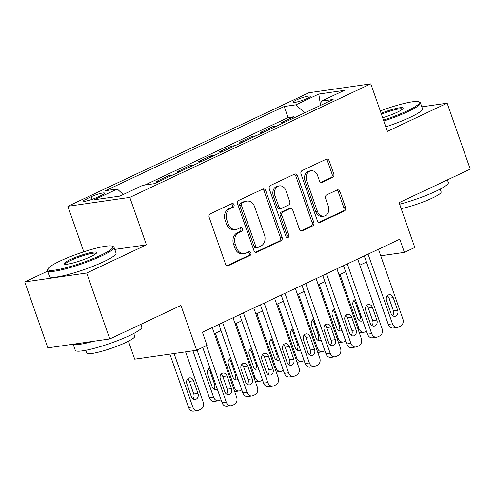 <?xml version="1.0" encoding="UTF-8"?>
<svg xmlns="http://www.w3.org/2000/svg" width="495" height="495" viewBox="0 0 495 495"><rect width="100%" height="100%" fill="white"/><g stroke="black" fill="none" stroke-linecap="round" stroke-linejoin="round"><path stroke-width="0.74" d="M234.03 204.744A1.943 1.553 81.8 0 0 232.328 203.501A1.943 1.553 81.8 0 0 231.969 203.606L210.301 213.815A2.772 2.221 81.8 0 0 209.168 217.367L225.485 263.965A2.772 2.221 81.8 0 0 227.923 265.747A2.772 2.221 81.8 0 0 228.43 265.592L250.099 255.383A1.943 1.553 81.8 0 0 250.891 252.902A1.943 1.553 81.8 0 0 249.189 251.652A1.943 1.553 81.8 0 0 248.83 251.763L246.027 253.081A8.867 7.103 81.8 0 1 244.388 253.576A8.867 7.103 81.8 0 1 236.598 247.871L235.243 243.992A8.867 7.103 81.8 0 1 238.862 232.631L241.665 231.307A1.943 1.553 81.8 0 0 242.463 228.826A1.943 1.553 81.8 0 0 240.756 227.576A1.943 1.553 81.8 0 0 240.397 227.681L237.594 229.006A8.867 7.103 81.8 0 1 235.954 229.501A8.867 7.103 81.8 0 1 228.17 223.796L226.809 219.91A8.867 7.103 81.8 0 1 230.435 208.55L233.238 207.232A1.943 1.553 81.8 0 0 234.03 204.744M235.954 229.501L234.277 229.742A8.867 7.103 81.8 0 1 226.493 224.037L225.132 220.151A8.867 7.103 81.8 0 1 228.758 208.791L231.561 207.473A1.943 1.553 81.8 0 0 232.353 204.986A1.943 1.553 81.8 0 0 231.419 203.866M227.094 265.673L248.428 255.624A1.943 1.553 81.8 0 0 249.22 253.143A1.943 1.553 81.8 0 0 248.28 252.023M244.388 253.576L242.711 253.817A8.867 7.103 81.8 0 1 234.927 248.113L233.566 244.227A8.867 7.103 81.8 0 1 237.192 232.873L239.995 231.549A1.943 1.553 81.8 0 0 240.787 229.061A1.943 1.553 81.8 0 0 239.852 227.941M296.418 99.984A9.034 1.293 -19.3 0 0 293.25 102.205A9.034 1.293 -19.3 0 0 298.287 101.661A9.034 1.293 -19.3 0 0 307.135 98.449A9.034 1.293 -19.3 0 0 310.309 96.228A9.034 1.293 -19.3 0 0 305.273 96.773A9.034 1.293 -19.3 0 0 296.418 99.984M332.628 177.445A2.772 2.221 81.8 0 0 333.76 173.9L329.181 160.826A2.772 2.221 81.8 0 0 326.75 159.044A2.772 2.221 81.8 0 0 326.236 159.198L302.173 170.534A2.772 2.221 81.8 0 0 301.04 174.079L317.357 220.683A2.772 2.221 81.8 0 0 319.789 222.465A2.772 2.221 81.8 0 0 320.302 222.311L344.365 210.975A2.772 2.221 81.8 0 0 345.498 207.424L339.966 191.633A2.772 2.221 81.8 0 0 337.534 189.851A2.772 2.221 81.8 0 0 337.021 190.006L326.725 194.857A2.772 2.221 81.8 0 0 325.592 198.402L328.334 206.236A7.413 5.934 81.8 0 1 323.934 216.148A7.413 5.934 81.8 0 1 317.425 211.377L306.683 180.7A7.413 5.934 81.8 0 1 311.083 170.787A7.413 5.934 81.8 0 1 317.592 175.558L319.38 180.669A2.772 2.221 81.8 0 0 321.812 182.451A2.772 2.221 81.8 0 0 322.325 182.296L332.628 177.445L330.951 177.686A2.772 2.221 81.8 0 0 332.083 174.141L327.504 161.067A2.772 2.221 81.8 0 0 325.896 159.353M47.582 271.161L24.75 281.915L86.693 273.017L109.785 338.957L180.947 305.434L196.645 350.268L207.034 345.374L202.418 332.188L399.787 239.203L404.409 252.388L414.791 247.494L399.094 202.659L470.25 169.135L447.158 103.195L421.833 106.833M86.693 273.017L146.427 244.876L129.801 197.4L370.805 83.859L387.43 131.336L447.158 103.195M265.759 190.705A2.772 2.221 81.8 0 0 263.321 188.923A2.772 2.221 81.8 0 0 262.814 189.078L238.751 200.413A2.772 2.221 81.8 0 0 237.612 203.965L253.935 250.563A2.772 2.221 81.8 0 0 256.367 252.345A2.772 2.221 81.8 0 0 256.88 252.19L280.943 240.855A2.772 2.221 81.8 0 0 282.076 237.303L265.759 190.705L264.083 190.946A2.772 2.221 81.8 0 0 262.474 189.232M270.462 185.47L294.525 174.135A2.772 2.221 81.8 0 1 295.039 173.98A2.772 2.221 81.8 0 1 297.47 175.762L313.787 222.366A2.772 2.221 81.8 0 1 312.654 225.912L302.358 230.763A2.772 2.221 81.8 0 1 301.845 230.917A2.772 2.221 81.8 0 1 299.413 229.136L292.793 210.239A2.772 2.221 81.8 0 0 290.361 208.457A2.772 2.221 81.8 0 0 289.847 208.612L283.016 211.829A2.772 2.221 81.8 0 0 281.884 215.381L288.771 235.057A1.943 1.553 81.8 0 1 287.62 237.649A1.943 1.553 81.8 0 1 285.918 236.4L269.329 189.022A2.772 2.221 81.8 0 1 270.462 185.47M109.785 338.957L47.842 347.855L24.75 281.915M294.092 117.859L293.708 116.77L281.247 122.649L285.12 122.092M273.314 127.648L272.937 126.559L260.469 132.431L264.342 131.88M252.537 137.437L252.159 136.348L239.691 142.22L243.565 141.669M231.765 147.225L231.382 146.136L218.914 152.008L222.787 151.451M210.988 157.014L210.604 155.925L198.142 161.797L202.016 161.24M190.21 166.803L189.833 165.714L177.365 171.586L181.238 171.029M169.432 176.591L169.055 175.502L156.587 181.374L160.46 180.817M96.921 197.431L101.494 195.278A8.755 1.25 -19.3 0 0 104.563 193.13A8.755 1.25 -19.3 0 0 99.687 193.656A8.755 1.25 -19.3 0 0 91.117 196.769L86.545 198.922A8.755 1.25 -19.3 0 0 83.476 201.069A8.755 1.25 -19.3 0 0 88.351 200.543A8.755 1.25 -19.3 0 0 96.921 197.431M129.801 197.4L67.858 206.297L308.855 92.757L370.805 83.859M293.708 116.77L288.102 117.581L284.223 106.499L105.546 190.68L117.266 188.997L123.249 194.51M284.223 106.499L295.942 104.816L318.792 94.05L344.242 90.393L321.391 101.166L333.11 99.483L154.434 183.657L142.715 185.34L119.864 196.107L94.415 199.763L117.266 188.997M169.055 175.502L172.928 174.945M189.833 165.714L193.706 165.157M210.604 155.925L214.477 155.368M231.382 146.136L235.255 145.579M252.159 136.348L256.033 135.791M272.937 126.559L276.81 126.002M288.102 117.581L144.955 185.019M128.409 341.204L134.702 359.166L196.645 350.268M83.797 251.813L67.858 206.297M380.748 255.785L404.409 252.388M214.397 333.686L221.011 330.567M235.168 323.897L241.783 320.779M255.946 314.108L262.56 310.99M276.724 304.32L283.338 301.201M297.501 294.531L304.116 291.413M318.273 284.743L324.887 281.63M339.05 274.954L345.665 271.842M359.828 265.165L366.442 262.053M321.391 101.166L320.246 105.54M304.673 112.879L295.942 104.816M318.792 94.05L320.451 104.773M146.427 244.876L114.766 249.424M255.544 252.271L279.273 241.096A2.772 2.221 81.8 0 0 280.405 237.544L264.083 190.946M242.259 202.981A1.943 1.553 81.8 0 0 241.467 205.462L255.791 246.368A1.943 1.553 81.8 0 0 257.493 247.618A1.943 1.553 81.8 0 0 257.852 247.512L260.809 246.114A8.867 7.103 81.8 0 0 264.435 234.76L254.647 206.799A8.867 7.103 81.8 0 0 246.856 201.094A8.867 7.103 81.8 0 0 245.217 201.589L242.259 202.981L240.589 203.222A1.943 1.553 81.8 0 0 239.79 205.703L241.467 205.462M257.493 247.618L255.822 247.859A1.943 1.553 81.8 0 1 254.121 246.609L239.79 205.703M246.856 201.094L245.186 201.335A8.867 7.103 81.8 0 0 243.546 201.83L245.217 201.589M240.589 203.222L243.546 201.83M301.022 230.849L310.984 226.153A2.772 2.221 81.8 0 0 312.116 222.602L295.793 176.003A2.772 2.221 81.8 0 0 294.185 174.296M290.361 208.457L288.684 208.698A2.772 2.221 81.8 0 0 288.17 208.853L281.339 212.07A2.772 2.221 81.8 0 0 280.207 215.622L287.1 235.292L288.771 235.057M286.741 237.458A1.943 1.553 81.8 0 0 287.1 235.292M285.924 190.624A7.413 5.934 81.8 0 0 279.415 185.86A7.413 5.934 81.8 0 0 275.016 195.766L278.803 206.576A2.772 2.221 81.8 0 0 281.234 208.358A2.772 2.221 81.8 0 0 281.748 208.203L288.579 204.986A2.772 2.221 81.8 0 0 289.711 201.434L285.924 190.624M279.415 185.86L277.745 186.101A7.413 5.934 81.8 0 0 273.339 196.008L275.016 195.766M281.234 208.358L279.557 208.599A2.772 2.221 81.8 0 1 277.126 206.817L273.339 196.008M320.989 182.383L330.951 177.686M311.083 170.787L309.406 171.029A7.413 5.934 81.8 0 0 305.007 180.941L306.683 180.7M323.934 216.148L322.257 216.383A7.413 5.934 81.8 0 1 315.748 211.619L305.007 180.941M318.966 222.391L342.695 211.217A2.772 2.221 81.8 0 0 343.827 207.665L338.295 191.874A2.772 2.221 81.8 0 0 336.687 190.16M169.884 354.117L188.583 407.509A5.649 4.523 -98.2 0 0 193.539 411.141L197.728 410.541A5.649 4.523 81.8 0 0 198.767 410.225L200.846 409.247A5.649 4.523 81.8 0 0 203.154 402.014L185.594 351.858M197.728 410.541A5.649 4.523 81.8 0 1 192.765 406.909L174.067 353.517M193.062 398.896A4.517 3.62 81.8 0 0 193.774 394.001L189.344 381.342A4.517 3.62 81.8 0 0 187.586 378.978M197.963 393.401L193.526 380.742A4.517 3.62 81.8 0 0 189.56 377.834A4.517 3.62 81.8 0 0 186.881 383.873L191.311 396.532A4.517 3.62 81.8 0 0 195.278 399.434A4.517 3.62 81.8 0 0 197.963 393.401L193.774 394.001M212.25 327.554L236.641 397.207A5.649 4.523 81.8 0 1 234.333 404.44L232.254 405.417A5.649 4.523 81.8 0 1 231.208 405.733A5.649 4.523 81.8 0 1 226.252 402.101L206.477 345.64M202.709 347.416L222.063 402.701L226.252 402.101M231.443 388.587A4.517 3.62 -98.2 0 1 228.764 394.626A4.517 3.62 -98.2 0 1 224.798 391.724L220.362 379.065A4.517 3.62 -98.2 0 1 223.047 373.026A4.517 3.62 -98.2 0 1 227.013 375.928L231.443 388.587L227.261 389.194A4.517 3.62 -98.2 0 1 226.549 394.088M221.073 374.171A4.517 3.62 -98.2 0 1 222.824 376.528L227.261 389.194M231.208 405.733L227.026 406.333A5.649 4.523 -98.2 0 1 222.063 402.701M60 261.082A34.446 4.919 -19.3 0 0 48.015 268.742A34.446 4.919 -19.3 0 0 64.994 268.012A34.446 4.919 -19.3 0 0 100.85 255.216A34.446 4.919 -19.3 0 0 112.359 246.213A34.446 4.919 -19.3 0 0 60 261.082M112.359 246.213L113.423 246.708A35.294 5.043 160.7 0 1 114.011 247.277A35.294 5.043 160.7 0 1 101.63 255.934A35.294 5.043 160.7 0 1 67.06 268.476A35.294 5.043 160.7 0 1 47.39 270.604A35.294 5.043 160.7 0 1 47.495 269.794L48.015 268.742M70.21 259.615A17.226 2.463 160.7 0 1 88.135 253.217A17.226 2.463 160.7 0 1 96.624 252.852A17.226 2.463 160.7 0 1 90.635 256.682A17.226 2.463 160.7 0 1 64.455 264.12A17.226 2.463 160.7 0 1 70.21 259.615M96.123 253.459A16.378 2.339 -19.3 0 0 86.811 254.572A16.378 2.339 -19.3 0 0 70.989 260.333A16.378 2.339 -19.3 0 0 65.229 264.281M140.97 324.262L141.904 326.929A35.294 5.043 160.7 0 1 129.523 335.585A35.294 5.043 160.7 0 1 94.953 348.134A35.294 5.043 160.7 0 1 75.283 350.262L73.167 344.217M93.555 341.29A35.294 5.043 160.7 0 1 73.458 344.173M133.737 333.5L134.702 336.26A25.412 3.632 160.7 0 1 125.786 342.497A25.412 3.632 160.7 0 1 100.9 351.524A25.412 3.632 160.7 0 1 86.736 353.059L85.765 350.293M114.011 247.277L116.04 253.075A35.294 5.043 160.7 0 1 103.659 261.737A35.294 5.043 160.7 0 1 69.096 274.279A35.294 5.043 160.7 0 1 49.42 276.408L47.39 270.604M383.495 120.106A34.446 4.919 -19.3 0 0 407.292 110.837A34.446 4.919 -19.3 0 0 418.807 101.834A34.446 4.919 -19.3 0 0 380.284 110.93M418.807 101.834L419.865 102.335A35.294 5.043 160.7 0 1 420.459 102.898A35.294 5.043 160.7 0 1 408.072 111.561A35.294 5.043 160.7 0 1 383.811 121.015M381.113 113.306A17.226 2.463 160.7 0 1 403.072 108.473A17.226 2.463 160.7 0 1 397.083 112.309A17.226 2.463 160.7 0 1 382.66 117.73M402.571 109.086A16.378 2.339 -19.3 0 0 381.435 114.215M447.418 179.889L448.352 182.55A35.294 5.043 160.7 0 1 435.965 191.212A35.294 5.043 160.7 0 1 399.638 204.218M440.179 189.121L441.15 191.887A25.412 3.632 160.7 0 1 432.234 198.118A25.412 3.632 160.7 0 1 401.179 208.624M420.459 102.898L422.489 108.702A35.294 5.043 160.7 0 1 410.107 117.365A35.294 5.043 160.7 0 1 385.846 126.819M192.926 350.807L209.36 397.72A5.649 4.523 -98.2 0 0 214.316 401.352L218.499 400.752A5.649 4.523 81.8 0 0 219.545 400.436L221.03 399.737M218.499 400.752A5.649 4.523 81.8 0 1 213.543 397.12L197.066 350.07M213.84 389.107A4.517 3.62 81.8 0 0 214.552 384.213L210.115 371.553A4.517 3.62 81.8 0 0 208.364 369.19M209.96 368.125A4.517 3.62 81.8 0 0 207.653 374.084L212.089 386.743A4.517 3.62 81.8 0 0 216.055 389.652A4.517 3.62 81.8 0 0 217.324 389.15M241.808 389.949L240.322 390.648A5.649 4.523 81.8 0 1 239.277 390.963A5.649 4.523 81.8 0 1 234.321 387.331L215.375 333.222M234.618 379.318A4.517 3.62 81.8 0 0 235.329 374.424L230.893 361.765A4.517 3.62 81.8 0 0 229.142 359.401M239.277 390.963L235.094 391.564A5.649 4.523 -98.2 0 1 234.679 391.601M230.732 358.337A4.517 3.62 81.8 0 0 228.43 364.295L232.867 376.955A4.517 3.62 81.8 0 0 236.833 379.863A4.517 3.62 81.8 0 0 238.095 379.362M262.579 380.16L261.1 380.859A5.649 4.523 81.8 0 1 260.054 381.175A5.649 4.523 81.8 0 1 255.098 377.543L236.146 323.439M255.395 369.53A4.517 3.62 81.8 0 0 256.101 364.636L251.67 351.976A4.517 3.62 81.8 0 0 249.919 349.612M260.054 381.175L255.865 381.775A5.649 4.523 -98.2 0 1 255.451 381.812M251.51 348.548A4.517 3.62 81.8 0 0 249.208 354.507L253.638 367.166A4.517 3.62 81.8 0 0 257.604 370.074A4.517 3.62 81.8 0 0 258.873 369.573M283.357 370.371L281.872 371.071A5.649 4.523 81.8 0 1 280.832 371.386A5.649 4.523 81.8 0 1 275.87 367.754L256.924 313.651M276.167 359.741A4.517 3.62 81.8 0 0 276.878 354.847L272.448 342.187A4.517 3.62 81.8 0 0 270.691 339.824M280.832 371.386L276.643 371.986A5.649 4.523 -98.2 0 1 276.229 372.023M272.287 338.759A4.517 3.62 81.8 0 0 269.985 344.718L274.416 357.378A4.517 3.62 81.8 0 0 278.382 360.286A4.517 3.62 81.8 0 0 279.65 359.785M233.027 317.771L257.412 387.418A5.649 4.523 81.8 0 1 255.104 394.651L253.032 395.629A5.649 4.523 81.8 0 1 251.986 395.944A5.649 4.523 81.8 0 1 247.03 392.312L222.639 322.66M218.864 324.442L242.841 392.912L247.03 392.312M252.221 378.799A4.517 3.62 -98.2 0 1 249.536 384.838A4.517 3.62 -98.2 0 1 245.57 381.936L241.139 369.276A4.517 3.62 -98.2 0 1 243.818 363.237A4.517 3.62 -98.2 0 1 247.785 366.139L252.221 378.799L248.032 379.405A4.517 3.62 -98.2 0 1 247.327 384.299M241.851 364.382A4.517 3.62 -98.2 0 1 243.602 366.746L248.032 379.405M251.986 395.944L247.797 396.545A5.649 4.523 -98.2 0 1 242.841 392.912M253.799 307.983L278.19 377.629A5.649 4.523 81.8 0 1 275.882 384.863L273.803 385.84A5.649 4.523 81.8 0 1 272.764 386.156A5.649 4.523 81.8 0 1 267.801 382.524L243.416 312.877M239.642 314.653L263.618 383.124L267.801 382.524M272.999 369.016A4.517 3.62 -98.2 0 1 270.313 375.049A4.517 3.62 -98.2 0 1 266.347 372.147L261.917 359.488A4.517 3.62 -98.2 0 1 264.596 353.449A4.517 3.62 -98.2 0 1 268.562 356.351L272.999 369.016L268.81 369.617A4.517 3.62 -98.2 0 1 268.098 374.511M262.622 354.593A4.517 3.62 -98.2 0 1 264.38 356.957L268.81 369.617M272.764 386.156L268.575 386.756A5.649 4.523 -98.2 0 1 263.618 383.124M274.577 298.194L298.968 367.841A5.649 4.523 81.8 0 1 296.66 375.074L294.581 376.052A5.649 4.523 81.8 0 1 293.535 376.367A5.649 4.523 81.8 0 1 288.579 372.735L264.188 303.089M260.413 304.864L284.396 373.335L288.579 372.735M293.77 359.228A4.517 3.62 -98.2 0 1 291.091 365.261A4.517 3.62 -98.2 0 1 287.125 362.359L282.688 349.699A4.517 3.62 -98.2 0 1 285.374 343.66A4.517 3.62 -98.2 0 1 289.34 346.568L293.77 359.228L289.587 359.828A4.517 3.62 -98.2 0 1 288.876 364.722M283.4 344.805A4.517 3.62 -98.2 0 1 285.151 347.168L289.587 359.828M293.535 376.367L289.352 376.967A5.649 4.523 -98.2 0 1 284.396 373.335M295.354 288.406L319.745 358.052A5.649 4.523 81.8 0 1 317.437 365.285L315.358 366.263A5.649 4.523 81.8 0 1 314.313 366.578A5.649 4.523 81.8 0 1 309.356 362.946L284.965 293.3M281.191 295.076L305.168 363.547L309.356 362.946M314.548 349.439A4.517 3.62 -98.2 0 1 311.869 355.478A4.517 3.62 -98.2 0 1 307.902 352.57L303.466 339.91A4.517 3.62 -98.2 0 1 306.151 333.871A4.517 3.62 -98.2 0 1 310.118 336.779L314.548 349.439L310.365 350.039A4.517 3.62 -98.2 0 1 309.653 354.934M304.178 335.016A4.517 3.62 -98.2 0 1 305.929 337.38L310.365 350.039M314.313 366.578L310.13 367.179A5.649 4.523 -98.2 0 1 305.168 363.547M304.134 360.583L302.649 361.282A5.649 4.523 81.8 0 1 301.603 361.598A5.649 4.523 81.8 0 1 296.647 357.965L277.701 303.862M296.944 349.953A4.517 3.62 81.8 0 0 297.656 345.058L293.219 332.399A4.517 3.62 81.8 0 0 291.468 330.035M301.603 361.598L297.421 362.198A5.649 4.523 -98.2 0 1 297.006 362.235M293.065 328.971A4.517 3.62 81.8 0 0 290.757 334.929L295.193 347.589A4.517 3.62 81.8 0 0 299.159 350.497A4.517 3.62 81.8 0 0 300.428 349.996M316.132 278.617L340.517 348.263A5.649 4.523 81.8 0 1 338.209 355.497L336.136 356.474A5.649 4.523 81.8 0 1 335.09 356.79A5.649 4.523 81.8 0 1 330.134 353.158L305.743 283.511M301.969 285.287L325.945 353.758L330.134 353.158M335.325 339.65A4.517 3.62 -98.2 0 1 332.64 345.689A4.517 3.62 -98.2 0 1 328.674 342.781L324.244 330.122A4.517 3.62 -98.2 0 1 326.923 324.083A4.517 3.62 -98.2 0 1 330.889 326.991L335.325 339.65L331.136 340.251A4.517 3.62 -98.2 0 1 330.431 345.145M324.955 325.227A4.517 3.62 -98.2 0 1 326.706 327.591L331.136 340.251M335.09 356.79L330.901 357.39A5.649 4.523 -98.2 0 1 325.945 353.758M324.912 350.794L323.427 351.493A5.649 4.523 81.8 0 1 322.381 351.809A5.649 4.523 81.8 0 1 317.425 348.177L298.473 294.073M317.722 340.164A4.517 3.62 81.8 0 0 318.433 335.27L313.997 322.61A4.517 3.62 81.8 0 0 312.246 320.246M322.381 351.809L318.198 352.409A5.649 4.523 -98.2 0 1 317.778 352.446M313.836 319.182A4.517 3.62 81.8 0 0 311.534 325.141L315.971 337.8A4.517 3.62 81.8 0 0 319.937 340.709A4.517 3.62 81.8 0 0 321.199 340.207M336.903 268.828L361.294 338.475A5.649 4.523 81.8 0 1 358.986 345.708L356.907 346.686A5.649 4.523 81.8 0 1 355.868 347.001A5.649 4.523 81.8 0 1 350.906 343.369L326.514 273.723M322.746 275.498L346.723 343.969L350.906 343.369M356.103 329.862A4.517 3.62 -98.2 0 1 353.418 335.901A4.517 3.62 -98.2 0 1 349.451 332.993L345.021 320.333A4.517 3.62 -98.2 0 1 347.7 314.294A4.517 3.62 -98.2 0 1 351.667 317.202L356.103 329.862L351.914 330.462A4.517 3.62 -98.2 0 1 351.203 335.356M345.727 315.439A4.517 3.62 -98.2 0 1 347.484 317.802L351.914 330.462M355.868 347.001L351.679 347.601A5.649 4.523 -98.2 0 1 346.723 343.969M345.683 341.012L344.204 341.705A5.649 4.523 81.8 0 1 343.159 342.02A5.649 4.523 81.8 0 1 338.196 338.388L319.25 284.285M338.5 330.375A4.517 3.62 81.8 0 0 339.205 325.481L334.775 312.821A4.517 3.62 81.8 0 0 333.024 310.458M343.159 342.02L338.97 342.62A5.649 4.523 -98.2 0 1 338.555 342.658M334.614 309.394A4.517 3.62 81.8 0 0 332.312 315.352L336.742 328.012A4.517 3.62 81.8 0 0 340.709 330.92A4.517 3.62 81.8 0 0 341.977 330.419M357.681 259.04L382.072 328.686A5.649 4.523 81.8 0 1 379.764 335.919L377.685 336.897A5.649 4.523 81.8 0 1 376.639 337.213A5.649 4.523 81.8 0 1 371.683 333.581L347.292 263.934M343.518 265.71L367.5 334.181L371.683 333.581M376.874 320.073A4.517 3.62 -98.2 0 1 374.195 326.112A4.517 3.62 -98.2 0 1 370.229 323.204L365.793 310.544A4.517 3.62 -98.2 0 1 368.478 304.505A4.517 3.62 -98.2 0 1 372.444 307.414L376.874 320.073L372.692 320.673A4.517 3.62 -98.2 0 1 371.98 325.568M366.504 305.65A4.517 3.62 -98.2 0 1 368.255 308.014L372.692 320.673M376.639 337.213L372.457 337.813A5.649 4.523 -98.2 0 1 367.5 334.181M366.461 331.223L364.976 331.922A5.649 4.523 81.8 0 1 363.936 332.232A5.649 4.523 81.8 0 1 358.974 328.6L340.028 274.496M359.271 320.587A4.517 3.62 81.8 0 0 359.983 315.692L355.552 303.033A4.517 3.62 81.8 0 0 353.795 300.669M363.936 332.232L359.747 332.838A5.649 4.523 -98.2 0 1 359.333 332.869M355.391 299.605A4.517 3.62 81.8 0 0 353.084 305.563L357.52 318.223A4.517 3.62 81.8 0 0 361.486 321.131A4.517 3.62 81.8 0 0 362.755 320.63M378.458 249.251L402.85 318.898A5.649 4.523 81.8 0 1 400.542 326.131L398.463 327.108A5.649 4.523 81.8 0 1 397.417 327.424A5.649 4.523 81.8 0 1 392.461 323.792L368.07 254.145M364.295 255.921L388.272 324.392L392.461 323.792M397.652 310.285A4.517 3.62 -98.2 0 1 394.973 316.324A4.517 3.62 -98.2 0 1 391.007 313.415L386.57 300.756A4.517 3.62 -98.2 0 1 389.249 294.717A4.517 3.62 -98.2 0 1 393.222 297.625L397.652 310.285L393.469 310.885A4.517 3.62 -98.2 0 1 392.758 315.779M387.282 295.862A4.517 3.62 -98.2 0 1 389.033 298.225L393.469 310.885M397.417 327.424L393.234 328.024A5.649 4.523 -98.2 0 1 388.272 324.392M87.213 200.828L86.545 198.922M92.033 199.392L91.117 196.769M228.758 208.791L230.435 208.55M225.132 220.151L226.809 219.91M226.493 224.037L228.17 223.796M239.995 231.549L241.665 231.307M237.192 232.873L238.862 232.631M233.566 244.227L235.243 243.992M234.927 248.113L236.598 247.871M248.428 255.624L250.099 255.383M227.384 265.747L228.43 265.592M231.561 207.473L233.238 207.232M280.405 237.544L282.076 237.303M279.273 241.096L280.943 240.855M255.835 252.339L256.88 252.19M254.121 246.609L255.791 246.368M295.793 176.003L297.47 175.762M312.116 222.602L313.787 222.366M310.984 226.153L312.654 225.912M301.306 230.917L302.358 230.763M288.17 208.853L289.847 208.612M281.339 212.07L283.016 211.829M280.207 215.622L281.884 215.381M277.126 206.817L278.803 206.576M321.28 182.451L322.325 182.296M315.748 211.619L317.425 211.377M338.295 191.874L339.966 191.633M343.827 207.665L345.498 207.424M342.695 211.217L344.365 210.975M319.256 222.459L320.302 222.311M327.504 161.067L329.181 160.826M332.083 174.141L333.76 173.9M192.765 406.909L188.583 407.509M189.344 381.342L193.526 380.742M227.013 375.928L222.824 376.528M213.543 397.12L209.36 397.72M214.552 384.213L215.542 384.071M210.115 371.553L211.111 371.411M234.321 387.331L233.238 387.486M235.329 374.424L236.319 374.282M230.893 361.765L231.883 361.622M255.098 377.543L254.009 377.697M256.101 364.636L257.097 364.493M251.67 351.976L252.66 351.834M275.87 367.754L274.787 367.909M276.878 354.847L277.868 354.705M272.448 342.187L273.438 342.045M247.785 366.139L243.602 366.746M268.562 356.351L264.38 356.957M289.34 346.568L285.151 347.168M310.118 336.779L305.929 337.38M296.647 357.965L295.565 358.12M297.656 345.058L298.646 344.916M293.219 332.399L294.209 332.256M330.889 326.991L326.706 327.591M317.425 348.177L316.342 348.332M318.433 335.27L319.423 335.127M313.997 322.61L314.987 322.468M351.667 317.202L347.484 317.802M338.196 338.388L337.114 338.543M339.205 325.481L340.195 325.339M334.775 312.821L335.765 312.679M372.444 307.414L368.255 308.014M358.974 328.6L357.891 328.754M359.983 315.692L360.973 315.55M355.552 303.033L356.542 302.89M393.222 297.625L389.033 298.225"/></g></svg>
